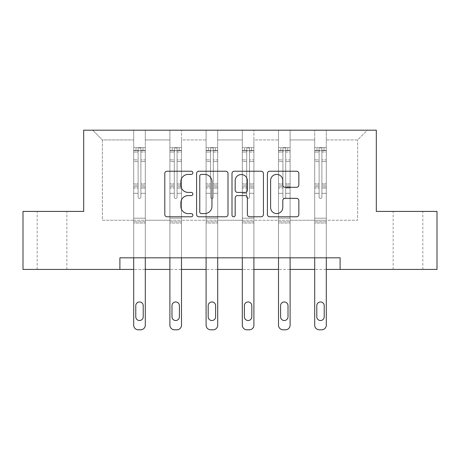<?xml version="1.0" encoding="UTF-8"?>
<svg xmlns="http://www.w3.org/2000/svg" width="460" height="460" viewBox="0 0 460 460"><rect width="100%" height="100%" fill="white"/><g stroke="black" fill="none" stroke-linecap="round" stroke-linejoin="round"><path stroke-width="0.34" stroke-dasharray="2.3 1.72" d="M192.872 172.822A1.593 1.593 0 0 0 191.274 171.229L167.072 171.229A2.277 2.277 0 0 0 164.795 173.506L164.795 214.509A2.277 2.277 0 0 0 167.072 216.786L191.274 216.786A1.593 1.593 0 0 0 192.872 215.194A1.593 1.593 0 0 0 191.274 213.595L188.146 213.595A7.291 7.291 0 0 1 180.855 206.31L180.855 202.889A7.291 7.291 0 0 1 188.146 195.603L191.274 195.603A1.593 1.593 0 0 0 192.872 194.005A1.593 1.593 0 0 0 191.274 192.412L188.146 192.412A7.291 7.291 0 0 1 180.855 185.121L180.855 181.706A7.291 7.291 0 0 1 188.146 174.415L191.274 174.415A1.593 1.593 0 0 0 192.872 172.822M407.991 211.41L422.843 211.41L407.991 211.41M407.991 269.428L422.843 269.428L407.991 269.428M52.009 211.41L37.157 211.41L52.009 211.41M52.009 269.428L37.157 269.428L52.009 269.428M437 211.41L437 269.428L23 269.428L23 211.41L83.685 211.41L83.685 130.191L376.315 130.191L376.315 211.41L437 211.41M326.307 220.231L326.307 139.938L357.633 139.938L367.379 130.191L326.307 130.191L367.379 130.191L357.633 139.938L326.307 139.938L326.307 130.191L326.307 257.824L314.703 257.824L326.307 257.824L314.703 257.824L326.307 257.824L326.307 130.191L290.105 130.191L326.307 130.191L326.307 220.231L357.633 220.231L357.633 139.938L357.633 220.231L326.307 220.231L326.307 257.824L326.307 220.231L290.105 220.231L314.703 220.231L314.703 139.938L314.703 220.231L326.307 220.231M278.501 130.191L290.105 130.191L290.105 257.824L278.501 257.824L290.105 257.824L278.501 257.824L290.105 257.824L290.105 130.191L253.903 130.191L278.501 130.191L278.501 257.824L278.501 130.191L278.501 220.231L253.903 220.231L278.501 220.231L278.501 139.938L253.903 139.938L253.903 220.231L253.903 130.191L253.903 257.824L242.299 257.824L253.903 257.824L242.299 257.824L253.903 257.824L253.903 130.191L217.701 130.191L253.903 130.191L253.903 139.938L278.501 139.938L278.501 130.191M206.097 130.191L217.701 130.191L217.701 257.824L206.097 257.824L217.701 257.824L206.097 257.824L217.701 257.824L217.701 130.191L181.499 130.191L206.097 130.191L206.097 257.824L206.097 130.191L206.097 220.231L181.499 220.231L206.097 220.231L206.097 139.938L181.499 139.938L181.499 220.231L181.499 130.191L181.499 257.824L169.895 257.824L181.499 257.824L169.895 257.824L181.499 257.824L181.499 130.191L145.297 130.191L181.499 130.191L181.499 139.938L206.097 139.938L206.097 130.191M133.693 130.191L145.297 130.191L145.297 257.824L133.693 257.824L145.297 257.824L133.693 257.824L145.297 257.824L145.297 130.191L92.621 130.191L133.693 130.191L133.693 257.824L133.693 130.191L133.693 220.231L102.367 220.231L102.367 139.938L133.693 139.938L102.367 139.938L92.621 130.191L102.367 139.938L102.367 220.231L133.693 220.231L133.693 130.191M119.887 269.428L119.887 257.824L119.887 269.428L119.887 257.824L340.112 257.824L119.887 257.824L340.112 257.824L340.112 269.428M314.703 139.938L290.105 139.938L290.105 220.231L290.105 130.191L290.105 139.938L314.703 139.938L314.703 130.191L314.703 257.824L314.703 139.938M242.299 139.938L242.299 220.231L217.701 220.231L242.299 220.231L242.299 139.938L217.701 139.938L217.701 220.231L217.701 130.191L217.701 139.938L242.299 139.938L242.299 130.191L242.299 257.824L242.299 139.938M169.895 139.938L169.895 220.231L145.297 220.231L169.895 220.231L169.895 139.938L145.297 139.938L145.297 220.231L145.297 130.191L145.297 139.938L169.895 139.938L169.895 130.191L169.895 257.824L169.895 139.938M145.297 257.824L145.297 193.309L145.297 218.189L145.297 193.309L140.886 193.309L145.297 193.309L140.886 193.309L145.297 193.309L145.297 185.15L140.886 185.15L145.297 185.15L145.297 183.833L140.886 183.833L145.297 183.833L145.297 161.552L140.886 161.552L140.886 197.07A1.391 1.391 0 0 1 139.495 198.461A1.391 1.391 0 0 0 140.886 197.07A1.391 1.391 0 0 1 139.495 198.461A1.391 1.391 0 0 1 138.103 197.07A1.391 1.391 0 0 0 139.495 198.461A1.391 1.391 0 0 0 140.886 197.07L140.886 161.552L145.297 161.552L145.297 152.07L140.886 152.07L140.886 161.552L140.886 151.265C139.961 150.46 139.035 150.46 138.103 151.265L138.103 185.15L138.103 151.265C139.029 150.46 139.955 150.46 140.886 151.265L140.886 152.07L145.297 152.07L145.297 193.309L145.297 188.054L140.886 188.054L140.886 197.07L140.886 188.054L145.297 188.054L145.297 186.737L140.886 186.737L140.886 188.054L140.886 186.737L145.297 186.737L145.297 159.902L140.886 159.902L145.297 159.902L145.297 150.42L140.886 150.42L140.886 147.93L140.886 186.737L140.886 150.42L145.297 150.42L145.297 147.643L145.297 150.661L133.693 150.661L133.693 147.643L136.016 147.643L136.016 150.656L133.751 150.656L136.016 150.656L136.016 147.643L133.693 147.643L133.693 150.661L145.239 150.656L136.016 150.656L142.974 150.656L142.974 147.643L136.016 147.643L145.239 147.643L133.751 147.643L145.297 147.643L142.974 147.643L142.974 150.656L145.297 150.661L145.297 147.643L145.297 325.168L145.297 223.06L133.693 223.06L133.693 269.428L145.297 269.428L145.297 223.06L133.693 223.06L133.693 218.189L133.693 325.168A4.64 4.64 0 0 0 138.333 329.808A4.64 4.64 0 0 1 133.693 325.168L133.693 193.309L133.693 218.189L145.297 218.189L145.297 223.06L145.297 218.189L133.693 218.189L133.693 193.309L133.693 257.824L133.693 220.231L145.297 220.231L145.297 257.824L145.297 220.231L133.693 220.231L133.693 257.824M181.499 257.824L181.499 193.309L181.499 218.189L181.499 193.309L177.089 193.309L181.499 193.309L177.089 193.309L181.499 193.309L181.499 185.15L177.089 185.15L181.499 185.15L181.499 183.833L177.089 183.833L181.499 183.833L181.499 161.552L177.089 161.552L177.089 197.07A1.391 1.391 0 0 1 175.697 198.461A1.391 1.391 0 0 0 177.089 197.07A1.391 1.391 0 0 1 175.697 198.461A1.391 1.391 0 0 1 174.305 197.07A1.391 1.391 0 0 0 175.697 198.461A1.391 1.391 0 0 0 177.089 197.07L177.089 161.552L181.499 161.552L181.499 152.07L177.089 152.07L177.089 161.552L177.089 151.265C176.163 150.46 175.237 150.46 174.305 151.265L174.305 185.15L174.305 151.265C175.231 150.46 176.157 150.46 177.089 151.265L177.089 152.07L181.499 152.07L181.499 193.309L181.499 188.054L177.089 188.054L177.089 197.07L177.089 188.054L181.499 188.054L181.499 186.737L177.089 186.737L177.089 188.054L177.089 186.737L181.499 186.737L181.499 159.902L177.089 159.902L181.499 159.902L181.499 150.42L177.089 150.42L177.089 147.93L177.089 186.737L177.089 150.42L181.499 150.42L181.499 147.643L181.499 150.661L169.895 150.661L169.895 147.643L172.218 147.643L172.218 150.656L169.953 150.656L172.218 150.656L172.218 147.643L169.895 147.643L169.895 150.661L181.441 150.656L172.218 150.656L179.176 150.656L179.176 147.643L172.218 147.643L181.441 147.643L169.953 147.643L181.499 147.643L179.176 147.643L179.176 150.656L181.499 150.661L181.499 147.643L181.499 325.168L181.499 223.06L169.895 223.06L169.895 269.428L181.499 269.428L181.499 223.06L169.895 223.06L169.895 218.189L169.895 325.168A4.64 4.64 0 0 0 174.535 329.808A4.64 4.64 0 0 1 169.895 325.168L169.895 193.309L169.895 218.189L181.499 218.189L181.499 223.06L181.499 218.189L169.895 218.189L169.895 193.309L169.895 257.824L169.895 220.231L181.499 220.231L181.499 257.824L181.499 220.231L169.895 220.231L169.895 257.824M217.701 257.824L217.701 193.309L217.701 218.189L217.701 193.309L213.29 193.309L217.701 193.309L213.29 193.309L217.701 193.309L217.701 185.15L213.29 185.15L217.701 185.15L217.701 183.833L213.29 183.833L217.701 183.833L217.701 161.552L213.29 161.552L213.29 197.07A1.391 1.391 0 0 1 211.899 198.461A1.391 1.391 0 0 0 213.29 197.07A1.391 1.391 0 0 1 211.899 198.461A1.391 1.391 0 0 1 210.507 197.07A1.391 1.391 0 0 0 211.899 198.461A1.391 1.391 0 0 0 213.29 197.07L213.29 161.552L217.701 161.552L217.701 152.07L213.29 152.07L213.29 161.552L213.29 151.265C212.365 150.46 211.439 150.46 210.507 151.265L210.507 185.15L210.507 151.265C211.433 150.46 212.359 150.46 213.29 151.265L213.29 152.07L217.701 152.07L217.701 193.309L217.701 188.054L213.29 188.054L213.29 197.07L213.29 188.054L217.701 188.054L217.701 186.737L213.29 186.737L213.29 188.054L213.29 186.737L217.701 186.737L217.701 159.902L213.29 159.902L217.701 159.902L217.701 150.42L213.29 150.42L213.29 147.93L213.29 186.737L213.29 150.42L217.701 150.42L217.701 147.643L217.701 150.661L206.097 150.661L206.097 147.643L208.42 147.643L208.42 150.656L206.155 150.656L208.42 150.656L208.42 147.643L206.097 147.643L206.097 150.661L217.643 150.656L208.42 150.656L215.378 150.656L215.378 147.643L208.42 147.643L217.643 147.643L206.155 147.643L217.701 147.643L215.378 147.643L215.378 150.656L217.701 150.661L217.701 147.643L217.701 325.168L217.701 223.06L206.097 223.06L206.097 269.428L217.701 269.428L217.701 223.06L206.097 223.06L206.097 218.189L206.097 325.168A4.64 4.64 0 0 0 210.737 329.808A4.64 4.64 0 0 1 206.097 325.168L206.097 193.309L206.097 218.189L217.701 218.189L217.701 223.06L217.701 218.189L206.097 218.189L206.097 193.309L206.097 257.824L206.097 220.231L217.701 220.231L217.701 257.824L217.701 220.231L206.097 220.231L206.097 257.824M253.903 257.824L253.903 193.309L253.903 218.189L253.903 193.309L249.492 193.309L253.903 193.309L249.492 193.309L253.903 193.309L253.903 185.15L249.492 185.15L253.903 185.15L253.903 183.833L249.492 183.833L253.903 183.833L253.903 161.552L249.492 161.552L249.492 197.07A1.391 1.391 0 0 1 248.101 198.461A1.391 1.391 0 0 0 249.492 197.07A1.391 1.391 0 0 1 248.101 198.461A1.391 1.391 0 0 1 246.709 197.07A1.391 1.391 0 0 0 248.101 198.461A1.391 1.391 0 0 0 249.492 197.07L249.492 161.552L253.903 161.552L253.903 152.07L249.492 152.07L249.492 161.552L249.492 151.265C248.567 150.46 247.641 150.46 246.709 151.265L246.709 185.15L246.709 151.265C247.635 150.46 248.561 150.46 249.492 151.265L249.492 152.07L253.903 152.07L253.903 193.309L253.903 188.054L249.492 188.054L249.492 197.07L249.492 188.054L253.903 188.054L253.903 186.737L249.492 186.737L249.492 188.054L249.492 186.737L253.903 186.737L253.903 159.902L249.492 159.902L253.903 159.902L253.903 150.42L249.492 150.42L249.492 147.93L249.492 186.737L249.492 150.42L253.903 150.42L253.903 147.643L253.903 150.661L242.299 150.661L242.299 147.643L244.622 147.643L244.622 150.656L242.357 150.656L244.622 150.656L244.622 147.643L242.299 147.643L242.299 150.661L253.845 150.656L244.622 150.656L251.58 150.656L251.58 147.643L244.622 147.643L253.845 147.643L242.357 147.643L253.903 147.643L251.58 147.643L251.58 150.656L253.903 150.661L253.903 147.643L253.903 325.168L253.903 223.06L242.299 223.06L242.299 269.428L253.903 269.428L253.903 223.06L242.299 223.06L242.299 218.189L242.299 325.168A4.64 4.64 0 0 0 246.939 329.808A4.64 4.64 0 0 1 242.299 325.168L242.299 193.309L242.299 218.189L253.903 218.189L253.903 223.06L253.903 218.189L242.299 218.189L242.299 193.309L242.299 257.824L242.299 220.231L253.903 220.231L253.903 257.824L253.903 220.231L242.299 220.231L242.299 257.824M290.105 257.824L290.105 193.309L290.105 218.189L290.105 193.309L285.695 193.309L290.105 193.309L285.695 193.309L290.105 193.309L290.105 185.15L285.695 185.15L290.105 185.15L290.105 183.833L285.695 183.833L290.105 183.833L290.105 161.552L285.695 161.552L285.695 197.07A1.391 1.391 0 0 1 284.303 198.461A1.391 1.391 0 0 0 285.695 197.07A1.391 1.391 0 0 1 284.303 198.461A1.391 1.391 0 0 1 282.911 197.07A1.391 1.391 0 0 0 284.303 198.461A1.391 1.391 0 0 0 285.695 197.07L285.695 161.552L290.105 161.552L290.105 152.07L285.695 152.07L285.695 161.552L285.695 151.265C284.769 150.46 283.843 150.46 282.911 151.265L282.911 185.15L282.911 151.265C283.837 150.46 284.763 150.46 285.695 151.265L285.695 152.07L290.105 152.07L290.105 193.309L290.105 188.054L285.695 188.054L285.695 197.07L285.695 188.054L290.105 188.054L290.105 186.737L285.695 186.737L285.695 188.054L285.695 186.737L290.105 186.737L290.105 159.902L285.695 159.902L290.105 159.902L290.105 150.42L285.695 150.42L285.695 147.93L285.695 186.737L285.695 150.42L290.105 150.42L290.105 147.643L290.105 150.661L278.501 150.661L278.501 147.643L280.824 147.643L280.824 150.656L278.559 150.656L280.824 150.656L280.824 147.643L278.501 147.643L278.501 150.661L290.047 150.656L280.824 150.656L287.782 150.656L287.782 147.643L280.824 147.643L290.047 147.643L278.559 147.643L290.105 147.643L287.782 147.643L287.782 150.656L290.105 150.661L290.105 147.643L290.105 325.168L290.105 223.06L278.501 223.06L278.501 269.428L290.105 269.428L290.105 223.06L278.501 223.06L278.501 218.189L278.501 325.168A4.64 4.64 0 0 0 283.142 329.808A4.64 4.64 0 0 1 278.501 325.168L278.501 193.309L278.501 218.189L290.105 218.189L290.105 223.06L290.105 218.189L278.501 218.189L278.501 193.309L278.501 257.824L278.501 220.231L290.105 220.231L290.105 257.824L290.105 220.231L278.501 220.231L278.501 257.824M326.307 257.824L326.307 193.309L326.307 218.189L326.307 193.309L321.897 193.309L326.307 193.309L321.897 193.309L326.307 193.309L326.307 185.15L321.897 185.15L326.307 185.15L326.307 183.833L321.897 183.833L326.307 183.833L326.307 161.552L321.897 161.552L321.897 197.07A1.391 1.391 0 0 1 320.505 198.461A1.391 1.391 0 0 0 321.897 197.07A1.391 1.391 0 0 1 320.505 198.461A1.391 1.391 0 0 1 319.113 197.07A1.391 1.391 0 0 0 320.505 198.461A1.391 1.391 0 0 0 321.897 197.07L321.897 161.552L326.307 161.552L326.307 152.07L321.897 152.07L321.897 161.552L321.897 151.265C320.971 150.46 320.045 150.46 319.113 151.265L319.113 185.15L319.113 151.265C320.039 150.46 320.965 150.46 321.897 151.265L321.897 152.07L326.307 152.07L326.307 193.309L326.307 188.054L321.897 188.054L321.897 197.07L321.897 188.054L326.307 188.054L326.307 186.737L321.897 186.737L321.897 188.054L321.897 186.737L326.307 186.737L326.307 159.902L321.897 159.902L326.307 159.902L326.307 150.42L321.897 150.42L321.897 147.93L321.897 186.737L321.897 150.42L326.307 150.42L326.307 147.643L326.307 150.661L314.703 150.661L314.703 147.643L317.026 147.643L317.026 150.656L314.761 150.656L317.026 150.656L317.026 147.643L314.703 147.643L314.703 150.661L326.249 150.656L317.026 150.656L323.984 150.656L323.984 147.643L317.026 147.643L326.249 147.643L314.761 147.643L326.307 147.643L323.984 147.643L323.984 150.656L326.307 150.661L326.307 147.643L326.307 325.168L326.307 223.06L314.703 223.06L314.703 269.428L326.307 269.428L326.307 223.06L314.703 223.06L314.703 218.189L314.703 325.168A4.64 4.64 0 0 0 319.343 329.808A4.64 4.64 0 0 1 314.703 325.168L314.703 193.309L314.703 218.189L326.307 218.189L326.307 223.06L326.307 218.189L314.703 218.189L314.703 193.309L314.703 257.824M228.005 214.509L228.005 173.506A2.277 2.277 0 0 0 225.728 171.229L198.852 171.229A2.277 2.277 0 0 0 196.575 173.506L196.575 214.509A2.277 2.277 0 0 0 198.852 216.786L225.728 216.786A2.277 2.277 0 0 0 228.005 214.509M201.353 174.415A1.593 1.593 0 0 0 199.761 176.013L199.761 212.002A1.593 1.593 0 0 0 201.353 213.595L204.66 213.595A7.291 7.291 0 0 0 211.951 206.31L211.951 181.706A7.291 7.291 0 0 0 204.66 174.415L201.353 174.415M234.272 171.229L261.148 171.229A2.277 2.277 0 0 1 263.425 173.506L263.425 214.509A2.277 2.277 0 0 1 261.148 216.786L249.648 216.786A2.277 2.277 0 0 1 247.371 214.509L247.371 197.88A2.277 2.277 0 0 0 245.088 195.603L237.458 195.603A2.277 2.277 0 0 0 235.181 197.88L235.181 215.194A1.593 1.593 0 0 1 233.588 216.786A1.593 1.593 0 0 1 231.995 215.194L231.995 173.506A2.277 2.277 0 0 1 234.272 171.229M247.371 180.625A6.095 6.095 0 0 0 241.276 174.53A6.095 6.095 0 0 0 235.181 180.625L235.181 190.135A2.277 2.277 0 0 0 237.458 192.412L245.088 192.412A2.277 2.277 0 0 0 247.371 190.135L247.371 180.625M285.068 187.289L296.568 187.289A2.277 2.277 0 0 0 298.85 185.012L298.85 173.506A2.277 2.277 0 0 0 296.568 171.229L269.692 171.229A2.277 2.277 0 0 0 267.415 173.506L267.415 214.509A2.277 2.277 0 0 0 269.692 216.786L296.568 216.786A2.277 2.277 0 0 0 298.85 214.509L298.85 200.612A2.277 2.277 0 0 0 296.568 198.335L285.068 198.335A2.277 2.277 0 0 0 282.791 200.612L282.791 207.506A6.095 6.095 0 0 1 276.696 213.595A6.095 6.095 0 0 1 270.601 207.506L270.601 180.51A6.095 6.095 0 0 1 276.696 174.415A6.095 6.095 0 0 1 282.791 180.51L282.791 185.012A2.277 2.277 0 0 0 285.068 187.289M133.693 147.643L133.693 193.309L138.103 193.309L138.103 197.07L138.103 186.737L138.103 197.07A1.391 1.391 0 0 0 139.495 198.461A1.391 1.391 0 0 1 138.103 197.07L138.103 185.15L138.103 193.309L133.693 193.309L138.103 193.309L133.693 193.309L133.693 185.15L133.693 193.309L133.693 188.054L138.103 188.054L133.693 188.054L133.693 186.737L138.103 186.737L138.103 159.902L138.103 186.737L133.693 186.737L133.693 159.902L138.103 159.902L138.103 150.42L138.103 159.902L133.693 159.902L133.693 150.42L138.103 150.42L138.103 147.93L138.103 150.42L133.693 150.42L133.693 147.643M133.693 150.661L133.693 185.15L138.103 185.15L133.693 185.15L133.693 183.833L138.103 183.833L133.693 183.833L133.693 161.552L138.103 161.552L133.693 161.552L133.693 152.07L138.103 152.07L133.693 152.07L133.693 150.661M135.78 316.813A3.714 3.714 0 0 0 139.495 320.528A3.714 3.714 0 0 0 143.209 316.813L143.209 305.676A3.714 3.714 0 0 0 139.495 301.961A3.714 3.714 0 0 0 135.78 305.676L135.78 316.813A3.714 3.714 0 0 0 139.495 320.528A3.714 3.714 0 0 0 143.209 316.813L143.209 305.676A3.714 3.714 0 0 0 139.495 301.961A3.714 3.714 0 0 0 135.78 305.676L135.78 316.813L135.78 305.676A3.714 3.714 0 0 1 139.495 301.961A3.714 3.714 0 0 1 143.209 305.676L143.209 316.813A3.714 3.714 0 0 1 139.495 320.528A3.714 3.714 0 0 1 135.78 316.813M145.297 325.168A4.64 4.64 0 0 1 140.656 329.808A4.64 4.64 0 0 0 145.297 325.168A4.64 4.64 0 0 1 140.656 329.808L138.333 329.808A4.64 4.64 0 0 1 133.693 325.168M140.886 147.93L138.103 147.93L140.886 147.93L140.886 151.265L140.886 147.93M138.103 151.265L138.103 147.93L138.103 151.265M140.656 329.808L138.333 329.808M169.895 147.643L169.895 193.309L174.305 193.309L174.305 197.07L174.305 186.737L174.305 197.07A1.391 1.391 0 0 0 175.697 198.461A1.391 1.391 0 0 1 174.305 197.07L174.305 185.15L174.305 193.309L169.895 193.309L174.305 193.309L169.895 193.309L169.895 185.15L169.895 193.309L169.895 188.054L174.305 188.054L169.895 188.054L169.895 186.737L174.305 186.737L174.305 159.902L174.305 186.737L169.895 186.737L169.895 159.902L174.305 159.902L174.305 150.42L174.305 159.902L169.895 159.902L169.895 150.42L174.305 150.42L174.305 147.93L174.305 150.42L169.895 150.42L169.895 147.643M169.895 150.661L169.895 185.15L174.305 185.15L169.895 185.15L169.895 183.833L174.305 183.833L169.895 183.833L169.895 161.552L174.305 161.552L169.895 161.552L169.895 152.07L174.305 152.07L169.895 152.07L169.895 150.661M171.982 316.813A3.714 3.714 0 0 0 175.697 320.528A3.714 3.714 0 0 0 179.411 316.813L179.411 305.676A3.714 3.714 0 0 0 175.697 301.961A3.714 3.714 0 0 0 171.982 305.676L171.982 316.813A3.714 3.714 0 0 0 175.697 320.528A3.714 3.714 0 0 0 179.411 316.813L179.411 305.676A3.714 3.714 0 0 0 175.697 301.961A3.714 3.714 0 0 0 171.982 305.676L171.982 316.813L171.982 305.676A3.714 3.714 0 0 1 175.697 301.961A3.714 3.714 0 0 1 179.411 305.676L179.411 316.813A3.714 3.714 0 0 1 175.697 320.528A3.714 3.714 0 0 1 171.982 316.813M181.499 325.168A4.64 4.64 0 0 1 176.858 329.808A4.64 4.64 0 0 0 181.499 325.168A4.64 4.64 0 0 1 176.858 329.808L174.535 329.808A4.64 4.64 0 0 1 169.895 325.168M177.089 147.93L174.305 147.93L177.089 147.93L177.089 151.265L177.089 147.93M174.305 151.265L174.305 147.93L174.305 151.265M206.097 147.643L206.097 193.309L210.507 193.309L210.507 197.07L210.507 186.737L210.507 197.07A1.391 1.391 0 0 0 211.899 198.461A1.391 1.391 0 0 1 210.507 197.07L210.507 185.15L210.507 193.309L206.097 193.309L210.507 193.309L206.097 193.309L206.097 185.15L206.097 193.309L206.097 188.054L210.507 188.054L206.097 188.054L206.097 186.737L210.507 186.737L210.507 159.902L210.507 186.737L206.097 186.737L206.097 159.902L210.507 159.902L210.507 150.42L210.507 159.902L206.097 159.902L206.097 150.42L210.507 150.42L210.507 147.93L210.507 150.42L206.097 150.42L206.097 147.643M206.097 150.661L206.097 185.15L210.507 185.15L206.097 185.15L206.097 183.833L210.507 183.833L206.097 183.833L206.097 161.552L210.507 161.552L206.097 161.552L206.097 152.07L210.507 152.07L206.097 152.07L206.097 150.661M208.184 316.813A3.714 3.714 0 0 0 211.899 320.528A3.714 3.714 0 0 0 215.613 316.813L215.613 305.676A3.714 3.714 0 0 0 211.899 301.961A3.714 3.714 0 0 0 208.184 305.676L208.184 316.813A3.714 3.714 0 0 0 211.899 320.528A3.714 3.714 0 0 0 215.613 316.813L215.613 305.676A3.714 3.714 0 0 0 211.899 301.961A3.714 3.714 0 0 0 208.184 305.676L208.184 316.813L208.184 305.676A3.714 3.714 0 0 1 211.899 301.961A3.714 3.714 0 0 1 215.613 305.676L215.613 316.813A3.714 3.714 0 0 1 211.899 320.528A3.714 3.714 0 0 1 208.184 316.813M217.701 325.168A4.64 4.64 0 0 1 213.06 329.808A4.64 4.64 0 0 0 217.701 325.168A4.64 4.64 0 0 1 213.06 329.808L210.737 329.808A4.64 4.64 0 0 1 206.097 325.168M213.29 147.93L210.507 147.93L213.29 147.93L213.29 151.265L213.29 147.93M210.507 151.265L210.507 147.93L210.507 151.265M176.858 329.808L174.535 329.808M213.06 329.808L210.737 329.808M242.299 147.643L242.299 193.309L246.709 193.309L246.709 197.07L246.709 186.737L246.709 197.07A1.391 1.391 0 0 0 248.101 198.461A1.391 1.391 0 0 1 246.709 197.07L246.709 185.15L246.709 193.309L242.299 193.309L246.709 193.309L242.299 193.309L242.299 185.15L242.299 193.309L242.299 188.054L246.709 188.054L242.299 188.054L242.299 186.737L246.709 186.737L246.709 159.902L246.709 186.737L242.299 186.737L242.299 159.902L246.709 159.902L246.709 150.42L246.709 159.902L242.299 159.902L242.299 150.42L246.709 150.42L246.709 147.93L246.709 150.42L242.299 150.42L242.299 147.643M242.299 150.661L242.299 185.15L246.709 185.15L242.299 185.15L242.299 183.833L246.709 183.833L242.299 183.833L242.299 161.552L246.709 161.552L242.299 161.552L242.299 152.07L246.709 152.07L242.299 152.07L242.299 150.661M244.386 316.813A3.714 3.714 0 0 0 248.101 320.528A3.714 3.714 0 0 0 251.815 316.813L251.815 305.676A3.714 3.714 0 0 0 248.101 301.961A3.714 3.714 0 0 0 244.386 305.676L244.386 316.813A3.714 3.714 0 0 0 248.101 320.528A3.714 3.714 0 0 0 251.815 316.813L251.815 305.676A3.714 3.714 0 0 0 248.101 301.961A3.714 3.714 0 0 0 244.386 305.676L244.386 316.813L244.386 305.676A3.714 3.714 0 0 1 248.101 301.961A3.714 3.714 0 0 1 251.815 305.676L251.815 316.813A3.714 3.714 0 0 1 248.101 320.528A3.714 3.714 0 0 1 244.386 316.813M253.903 325.168A4.64 4.64 0 0 1 249.262 329.808A4.64 4.64 0 0 0 253.903 325.168A4.64 4.64 0 0 1 249.262 329.808L246.939 329.808A4.64 4.64 0 0 1 242.299 325.168M249.492 147.93L246.709 147.93L249.492 147.93L249.492 151.265L249.492 147.93M246.709 151.265L246.709 147.93L246.709 151.265M249.262 329.808L246.939 329.808M278.501 147.643L278.501 193.309L282.911 193.309L282.911 197.07L282.911 186.737L282.911 197.07A1.391 1.391 0 0 0 284.303 198.461A1.391 1.391 0 0 1 282.911 197.07L282.911 185.15L282.911 193.309L278.501 193.309L282.911 193.309L278.501 193.309L278.501 185.15L278.501 193.309L278.501 188.054L282.911 188.054L278.501 188.054L278.501 186.737L282.911 186.737L282.911 159.902L282.911 186.737L278.501 186.737L278.501 159.902L282.911 159.902L282.911 150.42L282.911 159.902L278.501 159.902L278.501 150.42L282.911 150.42L282.911 147.93L282.911 150.42L278.501 150.42L278.501 147.643M278.501 150.661L278.501 185.15L282.911 185.15L278.501 185.15L278.501 183.833L282.911 183.833L278.501 183.833L278.501 161.552L282.911 161.552L278.501 161.552L278.501 152.07L282.911 152.07L278.501 152.07L278.501 150.661M280.589 316.813A3.714 3.714 0 0 0 284.303 320.528A3.714 3.714 0 0 0 288.017 316.813L288.017 305.676A3.714 3.714 0 0 0 284.303 301.961A3.714 3.714 0 0 0 280.589 305.676L280.589 316.813A3.714 3.714 0 0 0 284.303 320.528A3.714 3.714 0 0 0 288.017 316.813L288.017 305.676A3.714 3.714 0 0 0 284.303 301.961A3.714 3.714 0 0 0 280.589 305.676L280.589 316.813L280.589 305.676A3.714 3.714 0 0 1 284.303 301.961A3.714 3.714 0 0 1 288.017 305.676L288.017 316.813A3.714 3.714 0 0 1 284.303 320.528A3.714 3.714 0 0 1 280.589 316.813M290.105 325.168A4.64 4.64 0 0 1 285.464 329.808A4.64 4.64 0 0 0 290.105 325.168A4.64 4.64 0 0 1 285.464 329.808L283.142 329.808A4.64 4.64 0 0 1 278.501 325.168M285.695 147.93L282.911 147.93L285.695 147.93L285.695 151.265L285.695 147.93M282.911 151.265L282.911 147.93L282.911 151.265M285.464 329.808L283.142 329.808M314.703 147.643L314.703 193.309L319.113 193.309L319.113 197.07L319.113 186.737L319.113 197.07A1.391 1.391 0 0 0 320.505 198.461A1.391 1.391 0 0 1 319.113 197.07L319.113 185.15L319.113 193.309L314.703 193.309L319.113 193.309L314.703 193.309L314.703 185.15L314.703 193.309L314.703 188.054L319.113 188.054L314.703 188.054L314.703 186.737L319.113 186.737L319.113 159.902L319.113 186.737L314.703 186.737L314.703 159.902L319.113 159.902L319.113 150.42L319.113 159.902L314.703 159.902L314.703 150.42L319.113 150.42L319.113 147.93L319.113 150.42L314.703 150.42L314.703 147.643M314.703 150.661L314.703 185.15L319.113 185.15L314.703 185.15L314.703 183.833L319.113 183.833L314.703 183.833L314.703 161.552L319.113 161.552L314.703 161.552L314.703 152.07L319.113 152.07L314.703 152.07L314.703 150.661M316.791 316.813A3.714 3.714 0 0 0 320.505 320.528A3.714 3.714 0 0 0 324.219 316.813L324.219 305.676A3.714 3.714 0 0 0 320.505 301.961A3.714 3.714 0 0 0 316.791 305.676L316.791 316.813A3.714 3.714 0 0 0 320.505 320.528A3.714 3.714 0 0 0 324.219 316.813L324.219 305.676A3.714 3.714 0 0 0 320.505 301.961A3.714 3.714 0 0 0 316.791 305.676L316.791 316.813L316.791 305.676A3.714 3.714 0 0 1 320.505 301.961A3.714 3.714 0 0 1 324.219 305.676L324.219 316.813A3.714 3.714 0 0 1 320.505 320.528A3.714 3.714 0 0 1 316.791 316.813M326.307 325.168A4.64 4.64 0 0 1 321.666 329.808A4.64 4.64 0 0 0 326.307 325.168A4.64 4.64 0 0 1 321.666 329.808L319.343 329.808A4.64 4.64 0 0 1 314.703 325.168M321.897 147.93L319.113 147.93L321.897 147.93L321.897 151.265L321.897 147.93M319.113 151.265L319.113 147.93L319.113 151.265M321.666 329.808L319.343 329.808M145.297 221.755L133.693 221.755L145.297 221.755M181.499 221.755L169.895 221.755L181.499 221.755M217.701 221.755L206.097 221.755L217.701 221.755M253.903 221.755L242.299 221.755L253.903 221.755M290.105 221.755L278.501 221.755L290.105 221.755M326.307 221.755L314.703 221.755L326.307 221.755M393.139 269.428L393.139 211.41M37.157 269.428L37.157 211.41M66.861 269.428L66.861 211.41M422.843 269.428L422.843 211.41"/><path stroke-width="0.69" d="M192.872 172.822A1.593 1.593 0 0 0 191.274 171.229L167.072 171.229A2.277 2.277 0 0 0 164.795 173.506L164.795 214.509A2.277 2.277 0 0 0 167.072 216.786L191.274 216.786A1.593 1.593 0 0 0 192.872 215.194A1.593 1.593 0 0 0 191.274 213.595L188.146 213.595A7.291 7.291 0 0 1 180.855 206.31L180.855 202.889A7.291 7.291 0 0 1 188.146 195.603L191.274 195.603A1.593 1.593 0 0 0 192.872 194.005A1.593 1.593 0 0 0 191.274 192.412L188.146 192.412A7.291 7.291 0 0 1 180.855 185.121L180.855 181.706A7.291 7.291 0 0 1 188.146 174.415L191.274 174.415A1.593 1.593 0 0 0 192.872 172.822M296.568 187.289A2.277 2.277 0 0 0 298.85 185.012L298.85 173.506A2.277 2.277 0 0 0 296.568 171.229L269.692 171.229A2.277 2.277 0 0 0 267.415 173.506L267.415 214.509A2.277 2.277 0 0 0 269.692 216.786L296.568 216.786A2.277 2.277 0 0 0 298.85 214.509L298.85 200.612A2.277 2.277 0 0 0 296.568 198.335L285.068 198.335A2.277 2.277 0 0 0 282.791 200.612L282.791 207.506A6.095 6.095 0 0 1 276.696 213.595A6.095 6.095 0 0 1 270.601 207.506L270.601 180.51A6.095 6.095 0 0 1 276.696 174.415A6.095 6.095 0 0 1 282.791 180.51L282.791 185.012A2.277 2.277 0 0 0 285.068 187.289L296.568 187.289M119.887 269.428L23 269.428L23 211.41L83.685 211.41L83.685 130.191L376.315 130.191L376.315 211.41L437 211.41L437 269.428L340.112 269.428L340.112 257.824L119.887 257.824L119.887 269.428L133.693 269.428L133.693 325.168A4.64 4.64 0 0 0 138.333 329.808L140.656 329.808A4.64 4.64 0 0 0 145.297 325.168L145.297 269.428L169.895 269.428L169.895 325.168A4.64 4.64 0 0 0 174.535 329.808L176.858 329.808A4.64 4.64 0 0 0 181.499 325.168L181.499 269.428L206.097 269.428L206.097 325.168A4.64 4.64 0 0 0 210.737 329.808L213.06 329.808A4.64 4.64 0 0 0 217.701 325.168L217.701 269.428L242.299 269.428L242.299 325.168A4.64 4.64 0 0 0 246.939 329.808L249.262 329.808A4.64 4.64 0 0 0 253.903 325.168L253.903 269.428L278.501 269.428L278.501 325.168A4.64 4.64 0 0 0 283.142 329.808L285.464 329.808A4.64 4.64 0 0 0 290.105 325.168L290.105 269.428L314.703 269.428L314.703 325.168A4.64 4.64 0 0 0 319.343 329.808L321.666 329.808A4.64 4.64 0 0 0 326.307 325.168L326.307 269.428L340.112 269.428M228.005 173.506A2.277 2.277 0 0 0 225.728 171.229L198.852 171.229A2.277 2.277 0 0 0 196.575 173.506L196.575 214.509A2.277 2.277 0 0 0 198.852 216.786L225.728 216.786A2.277 2.277 0 0 0 228.005 214.509L228.005 173.506M234.272 171.229L261.148 171.229A2.277 2.277 0 0 1 263.425 173.506L263.425 214.509A2.277 2.277 0 0 1 261.148 216.786L249.648 216.786A2.277 2.277 0 0 1 247.371 214.509L247.371 197.88A2.277 2.277 0 0 0 245.088 195.603L237.458 195.603A2.277 2.277 0 0 0 235.181 197.88L235.181 215.194A1.593 1.593 0 0 1 233.588 216.786A1.593 1.593 0 0 1 231.995 215.194L231.995 173.506A2.277 2.277 0 0 1 234.272 171.229M201.353 174.415A1.593 1.593 0 0 0 199.761 176.013L199.761 212.002A1.593 1.593 0 0 0 201.353 213.595L204.66 213.595A7.291 7.291 0 0 0 211.951 206.31L211.951 181.706A7.291 7.291 0 0 0 204.66 174.415L201.353 174.415M247.371 180.625A6.095 6.095 0 0 0 241.276 174.53A6.095 6.095 0 0 0 235.181 180.625L235.181 190.135A2.277 2.277 0 0 0 237.458 192.412L245.088 192.412A2.277 2.277 0 0 0 247.371 190.135L247.371 180.625M145.297 257.824L145.297 325.168M133.693 257.824L133.693 325.168M143.209 316.813A3.714 3.714 0 0 1 139.495 320.528A3.714 3.714 0 0 1 135.78 316.813L135.78 305.676A3.714 3.714 0 0 1 139.495 301.961A3.714 3.714 0 0 1 143.209 305.676L143.209 316.813M138.333 329.808L140.656 329.808M181.499 257.824L181.499 325.168M169.895 257.824L169.895 325.168M179.411 316.813A3.714 3.714 0 0 1 175.697 320.528A3.714 3.714 0 0 1 171.982 316.813L171.982 305.676A3.714 3.714 0 0 1 175.697 301.961A3.714 3.714 0 0 1 179.411 305.676L179.411 316.813M174.535 329.808L176.858 329.808M217.701 257.824L217.701 325.168M206.097 257.824L206.097 325.168M215.613 316.813A3.714 3.714 0 0 1 211.899 320.528A3.714 3.714 0 0 1 208.184 316.813L208.184 305.676A3.714 3.714 0 0 1 211.899 301.961A3.714 3.714 0 0 1 215.613 305.676L215.613 316.813M210.737 329.808L213.06 329.808M253.903 257.824L253.903 325.168M242.299 257.824L242.299 325.168M251.815 316.813A3.714 3.714 0 0 1 248.101 320.528A3.714 3.714 0 0 1 244.386 316.813L244.386 305.676A3.714 3.714 0 0 1 248.101 301.961A3.714 3.714 0 0 1 251.815 305.676L251.815 316.813M246.939 329.808L249.262 329.808M290.105 257.824L290.105 325.168M278.501 257.824L278.501 325.168M288.017 316.813A3.714 3.714 0 0 1 284.303 320.528A3.714 3.714 0 0 1 280.589 316.813L280.589 305.676A3.714 3.714 0 0 1 284.303 301.961A3.714 3.714 0 0 1 288.017 305.676L288.017 316.813M283.142 329.808L285.464 329.808M326.307 257.824L326.307 325.168M314.703 257.824L314.703 325.168M324.219 316.813A3.714 3.714 0 0 1 320.505 320.528A3.714 3.714 0 0 1 316.791 316.813L316.791 305.676A3.714 3.714 0 0 1 320.505 301.961A3.714 3.714 0 0 1 324.219 305.676L324.219 316.813M319.343 329.808L321.666 329.808"/></g></svg>
